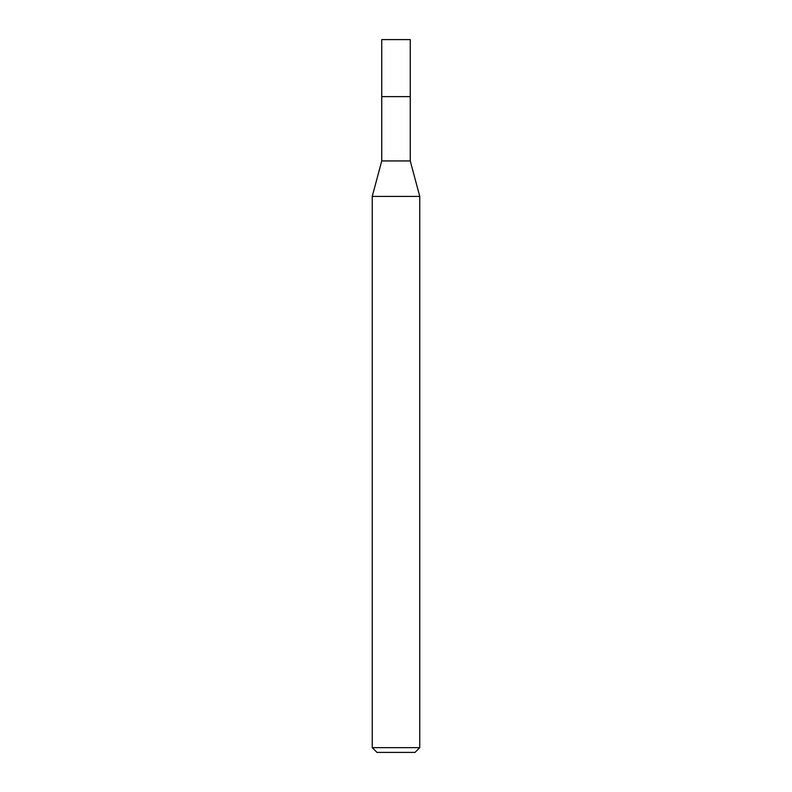 <?xml version="1.0" encoding="UTF-8"?>
<svg xmlns="http://www.w3.org/2000/svg" width="792" height="792" viewBox="0 0 792 792"><rect width="100%" height="100%" fill="white"/><g stroke="black" fill="none" stroke-linecap="round" stroke-linejoin="round"><path stroke-width="1.19" d="M381.744 96.624L381.744 160.944L410.256 160.944L410.256 39.6L381.744 39.6L381.744 96.624L410.256 96.624L381.744 96.624L381.744 39.6M410.256 160.944L419.76 196.416L372.24 196.416L381.744 160.944M419.76 747.648L415.008 752.4L376.992 752.4L372.24 747.648L419.76 747.648L419.76 196.416M372.24 747.648L372.24 196.416"/></g></svg>
